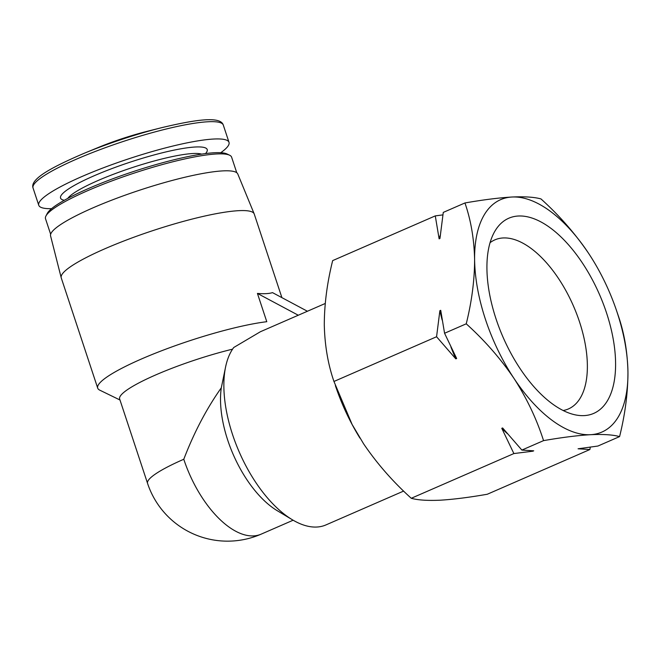 <?xml version="1.0" encoding="UTF-8"?>
<svg xmlns="http://www.w3.org/2000/svg" width="661" height="661" viewBox="0 0 661 661"><rect width="100%" height="100%" fill="white"/><g stroke="black" fill="none" stroke-linecap="round" stroke-linejoin="round"><path stroke-width="0.99" d="M442.903 214.883L435.277 215.891L332.665 260.608C327.121 282.85 324.328 304.3 324.295 324.964C324.774 345.389 327.988 364.219 333.954 381.463L352.098 424.428L363.591 443.795C376.993 463.543 392.882 481.695 411.266 498.278C417.876 500.129 427.543 500.765 440.267 500.195C453.529 499.385 469.203 497.403 487.297 494.246L589.901 449.53L590.281 447.051M359.948 438.111A126.763 62.803 -113.5 0 1 351.925 424.139A126.763 62.803 -113.5 0 1 336.242 388.156L335.358 385.611M403.631 491.073L325.939 524.925A101.645 50.36 -113.5 0 1 316.85 527.032A101.645 50.36 -113.5 0 1 292.352 519.753A101.645 50.36 -113.5 0 1 225.649 366.681A101.645 50.36 -113.5 0 1 233.738 347.504L260.409 331.731L325.245 303.482M292.352 519.753L277.273 510.713A84.22 41.726 -113.5 0 1 221.303 387.817L225.649 366.681M293.137 520.215L261.169 534.146A84.22 41.726 -113.5 0 1 253.634 535.889A84.22 41.726 -113.5 0 1 183.783 459.263C194.061 432.459 206.562 408.647 221.303 387.817M119.988 400.004L99.761 390.155A101.645 16.087 -18.3 0 1 97.704 388.123A101.645 16.087 -18.3 0 1 157.756 352.255A101.645 16.087 -18.3 0 1 266.78 321.7L257.426 293.426L298.276 315.231M307.406 311.248L272.514 292.633C269.01 293.715 263.987 293.98 257.426 293.426M183.783 459.263A84.22 13.327 -18.3 0 0 147.56 483.381L119.649 398.988A84.22 13.327 -18.3 0 1 232.565 349.165M97.704 388.123L61.242 277.86A101.645 16.087 -18.3 0 1 61.192 277.686A101.645 16.087 -18.3 0 1 152.691 230.672A101.645 16.087 -18.3 0 1 254.188 213.867A101.645 16.087 -18.3 0 1 254.245 214.032L281.9 297.64M61.192 277.686L50.575 235.903A98.596 15.608 -18.3 0 1 139.339 190.294A98.596 15.608 -18.3 0 1 237.786 173.992L254.188 213.867M50.649 234.275L45.518 218.758A98.01 15.517 -18.3 0 1 45.94 215.998A98.01 15.517 -18.3 0 1 133.704 173.248A98.01 15.517 -18.3 0 1 229.648 155.236A98.01 15.517 -18.3 0 1 231.631 157.202L236.762 172.728M45.94 215.998L47.245 213.486A95.961 15.186 -18.3 0 1 133.167 171.629A95.961 15.186 -18.3 0 1 227.103 154.005L229.648 155.236M51.583 208.669A100.191 15.856 -18.3 0 1 38.759 205.265A100.191 15.856 -18.3 0 1 128.903 158.747A100.191 15.856 -18.3 0 1 229.012 142.346A100.191 15.856 -18.3 0 1 220.741 152.724M84.211 153.278L98.026 147.577A61.985 9.816 -18.3 0 1 147.031 131.365L161.524 127.713A97.795 15.484 -18.3 0 0 84.211 153.278C49.848 167.977 29.927 179.387 33.05 187.997A100.191 15.856 -18.3 0 1 123.194 141.479A100.191 15.856 -18.3 0 1 223.302 125.078C220.675 116.303 197.87 119.021 161.524 127.713M411.266 498.278L513.878 453.562L532.873 451.19L533.716 450.819L521.876 450.075L543.549 440.631C536.682 419.049 526.8 398.269 513.911 378.299C500.509 358.559 484.62 340.398 466.236 323.816C471.78 301.573 474.573 280.124 474.606 259.459C474.127 239.034 470.913 220.204 464.947 202.96C483.051 199.804 498.725 197.821 511.978 197.019C524.702 196.441 534.369 197.077 540.979 198.928C559.355 215.494 575.252 233.655 588.645 253.411A126.763 62.803 -113.5 0 1 600.32 273.076A126.763 62.803 -113.5 0 1 616.002 309.051A126.763 62.803 -113.5 0 1 627.95 372.242C627.909 392.898 625.116 414.348 619.58 436.599C612.97 434.748 603.303 434.112 590.579 434.69C577.317 435.492 561.643 437.475 543.549 440.631M619.58 436.599L597.908 446.043L578.069 448.786L589.901 449.53M333.954 381.463L436.566 336.746L455.817 358.865L456.66 358.502L444.564 333.26L466.236 323.816M521.876 450.075L502.624 427.956L501.782 428.32L513.878 453.562M435.277 215.891L439.119 238.836L439.962 238.464L443.275 212.404L464.947 202.96M444.564 333.26L440.722 310.315L439.879 310.687L436.566 336.746M616.002 309.051L618.291 315.743C624.257 332.97 627.479 351.801 627.95 372.242A126.763 62.803 -113.5 0 1 590.579 434.69A126.763 62.803 -113.5 0 1 513.911 378.299A126.763 62.803 -113.5 0 1 474.606 259.459A126.763 62.803 -113.5 0 1 511.978 197.019A126.763 62.803 -113.5 0 1 588.645 253.411M495.998 318.784A106.429 52.731 -113.5 0 1 495.213 230.664A106.429 52.731 -113.5 0 1 599.618 294.789A106.429 52.731 -113.5 0 1 575.508 414.91A106.429 52.731 -113.5 0 1 495.998 318.784M439.119 238.836A134.026 66.406 -113.5 0 1 440.292 235.184M455.817 358.865A134.026 66.406 -113.5 0 1 450.868 346.893M442.151 320.031A134.026 66.406 -113.5 0 1 439.879 310.687M532.873 451.19A134.026 66.406 -113.5 0 1 531.973 450.761M507.359 433.624A134.026 66.406 -113.5 0 1 501.782 428.32M490.041 242.703A92.193 45.675 -113.5 0 1 494.073 240.232A92.193 45.675 -113.5 0 1 573.517 306.159A92.193 45.675 -113.5 0 1 567.725 409.233A92.193 45.675 -113.5 0 1 563.172 410.506M67.744 198.416A72.156 11.419 -18.3 0 1 131.869 167.72A72.156 11.419 -18.3 0 1 201.655 154.129M64.315 200.291A77.238 12.229 -18.3 0 1 130.043 162.193A77.238 12.229 -18.3 0 1 205.521 153.592M147.56 483.381A84.22 84.22 0 0 0 261.169 534.146M229.012 142.346L223.302 125.078M38.759 205.265L33.05 187.997"/></g></svg>
